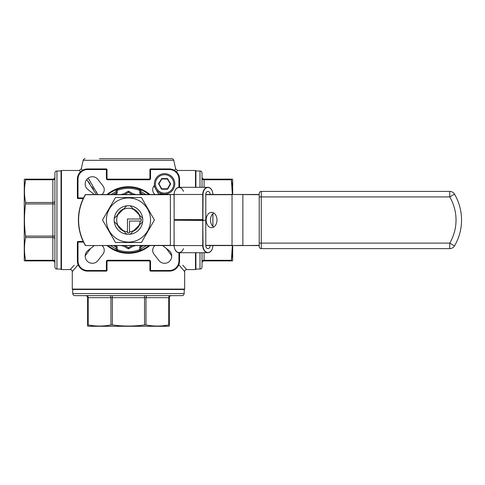 <?xml version="1.0" encoding="UTF-8"?>
<svg xmlns="http://www.w3.org/2000/svg" width="485" height="485" viewBox="0 0 485 485"><rect width="100%" height="100%" fill="white"/><g stroke="black" fill="none" stroke-linecap="round" stroke-linejoin="round"><path stroke-width="0.73" d="M164.591 173.678A10.215 10.215 0 0 1 174.806 183.9A10.215 10.215 0 0 1 164.591 194.115A10.215 10.215 0 0 1 154.375 183.9A10.215 10.215 0 0 1 164.591 173.678A10.215 10.215 0 0 0 154.375 183.9A10.215 10.215 0 0 0 164.591 194.115M129.489 231.769A11.792 11.792 0 0 0 133.89 230.49L130.156 234.225A14.301 14.301 0 0 1 126.779 234.225L123.038 230.49A11.792 11.792 0 0 0 127.446 231.769L127.446 232.794A12.81 12.81 0 0 0 129.489 232.794L129.489 221.045L141.238 221.045A12.81 12.81 0 0 0 141.238 219.002L127.446 219.002L127.446 231.769M128.464 208.229A11.792 11.792 0 0 0 123.038 209.556L126.779 205.816A14.301 14.301 0 0 1 130.156 205.816L133.89 209.556A11.792 11.792 0 0 0 128.464 208.229M128.464 242.094A22.067 22.067 0 0 0 150.538 220.02A22.067 22.067 0 0 0 128.464 197.953A22.067 22.067 0 0 0 106.397 220.02A22.067 22.067 0 0 0 128.464 242.094M141.444 242.5L115.491 242.5L102.511 220.02L115.491 197.547L141.444 197.547L154.424 220.02L141.444 242.5M216.989 220.02A7.663 5.42 -90 0 0 211.569 212.357A7.663 5.42 -90 0 0 206.149 220.02A7.663 5.42 -90 0 0 211.569 227.683A7.663 5.42 -90 0 0 216.989 220.02M213.733 227.047A7.663 5.42 90 0 1 210.484 220.02A7.663 5.42 90 0 1 213.733 213M183.463 248.629A6.948 4.911 -90 0 1 177.946 252.333A6.948 4.911 -90 0 1 174.145 245.568A7.154 5.056 90 0 0 179.201 252.715C176.116 252.327 174.406 249.939 174.085 245.568L174.085 220.433L174.145 245.568L202.754 245.568L202.754 220.433L174.291 220.226L205.646 220.226L202.754 220.433L203.045 245.568A6.948 4.911 90 0 0 207.956 252.515A6.948 4.911 90 0 0 212.866 245.568A7.154 5.056 -90 0 1 207.81 252.715A7.154 5.056 -90 0 1 202.754 245.568L203.045 245.568M203.045 194.479L202.754 194.479A7.154 5.056 -90 0 1 207.81 187.325A7.154 5.056 -90 0 1 212.866 194.479A6.948 4.911 90 0 0 207.956 187.531A6.948 4.911 90 0 0 203.045 194.479L202.9 219.82L174.145 219.614L202.754 219.614L202.754 194.479L174.145 194.479L174.145 219.614L174.085 194.479C174.406 190.102 176.116 187.719 179.201 187.325A7.154 5.056 90 0 0 174.145 194.479A6.948 4.911 -90 0 1 177.946 187.713A6.948 4.911 -90 0 1 183.463 191.411M133.284 193.897A26.566 26.566 0 0 1 135.764 194.479M135.764 245.568A26.566 26.566 0 0 1 133.284 246.15M141.347 250.072L139.365 250.848L139.704 247.647A2.043 2.043 0 0 1 140.862 245.804A28.609 28.609 0 0 0 141.353 245.568M182.105 295.632L74.823 295.632A2.043 2.043 0 0 1 72.78 293.589L184.148 293.589A2.043 2.043 0 0 1 182.105 295.632M199.99 187.325L199.99 170.981A2.043 2.043 0 0 1 202.033 173.024L202.033 187.325M202.033 252.715L202.033 267.023A2.043 2.043 0 0 1 199.99 269.066L195.904 269.066M54.902 267.023L54.902 173.024A2.043 2.043 0 0 1 56.945 170.981L56.945 269.066A2.043 2.043 0 0 1 54.902 267.023M61.031 269.169L61.031 170.878A0.406 0.406 0 0 1 61.443 170.465L61.443 269.575A0.406 0.406 0 0 1 61.031 269.169M195.491 187.325L195.491 170.465A0.406 0.406 0 0 1 195.904 170.878L195.904 187.325M195.904 252.715L195.904 269.169A0.406 0.406 0 0 1 195.491 269.575L186.707 269.575L182.736 265.228M184.251 289.503L72.677 289.503A0.406 0.406 0 0 1 72.271 289.09L184.664 289.09A0.406 0.406 0 0 1 184.251 289.503L184.148 293.589M99.449 158.716L171.781 158.716A2.043 2.043 0 0 1 173.775 160.323L175.655 168.865L174.503 170.338L175.655 168.865L177.649 170.465L176.473 171.842L177.649 170.465L195.491 170.465M85.154 158.716A2.043 2.043 0 0 0 83.159 160.323L81.28 168.865L82.432 170.338L81.28 168.865L79.285 170.465L61.443 170.465M115.588 250.072A32.695 32.695 0 0 1 108.058 245.568A32.695 32.695 0 0 0 128.464 252.715A32.695 32.695 0 0 1 117.57 250.848L115.588 250.072A32.695 32.695 0 0 1 108.058 245.568A32.695 32.695 0 0 0 148.877 245.568M148.877 194.479A32.695 32.695 0 0 0 108.058 194.479A32.695 32.695 0 0 1 128.464 187.325M155 245.568A6.129 6.129 0 0 0 153.969 254.122L158.941 260.53A7.154 7.154 0 0 0 171.357 258.463A7.154 7.154 0 0 0 168.974 250.496L162.627 245.568M101.935 194.479A6.129 6.129 0 0 0 102.965 185.919L97.994 179.511A7.154 7.154 0 0 0 87.288 178.844A7.154 7.154 0 0 0 87.955 189.55L94.308 194.479M94.308 245.568L87.955 250.496A7.154 7.154 0 0 0 92.344 263.3A7.154 7.154 0 0 0 97.994 260.53L102.965 254.122A6.129 6.129 0 0 0 101.935 245.568M169.338 326.059L169.338 324.95L169.338 326.059L168.725 326.284L88.209 326.284L87.597 326.059L87.597 297.675A2.043 2.043 0 0 0 85.554 295.632L112.387 295.632L112.387 324.95C123.105 326.417 133.83 326.417 144.548 324.95L144.548 297.675L88.197 297.675L88.197 324.95C95.775 326.417 103.36 326.417 110.938 324.95L110.938 297.675A2.043 1.443 90 0 0 109.495 295.632M169.338 324.95L169.338 297.675L169.338 324.95L162.59 325.817M145.991 324.95C153.575 326.417 161.153 326.417 168.738 324.95L168.738 297.675L145.991 297.675L145.991 324.95L144.548 324.95M112.387 324.95L110.938 324.95M94.345 325.817L87.597 324.95M56.945 269.066L61.031 269.066L61.031 170.981L56.945 170.981M24.474 260.894L25.584 260.894L24.474 260.894L24.25 260.275L24.25 179.765L24.474 179.153L25.584 179.153L25.584 179.753C24.111 187.331 24.111 194.915 25.584 202.494L52.859 202.494L52.859 179.753L25.584 179.753L25.584 179.153L52.859 179.153A2.043 2.043 0 0 0 54.902 177.11M25.584 260.894L52.859 260.894L25.584 260.894L24.717 254.146M25.584 237.547C24.111 245.131 24.111 252.709 25.584 260.293L52.859 260.293L52.859 237.547L25.584 237.547L25.584 236.104L52.859 236.104L52.859 203.942L25.584 203.942C24.111 214.661 24.111 225.386 25.584 236.104M25.584 203.942L25.584 202.494M72.677 289.503L72.78 293.589M232.218 254.146L231.351 260.894L232.46 260.894L232.685 260.275L232.685 245.568M232.685 194.479L232.685 179.765L232.46 179.153L231.351 179.153L232.218 185.9M232.357 194.479L231.351 179.753L204.076 179.753L204.076 187.325M231.351 260.894L204.076 260.894L231.351 260.894L232.357 245.568M199.99 170.981L195.904 170.981M96.291 194.479L86.7 179.505L89.992 183.954M80.461 171.842L79.285 170.465L80.461 171.842M78.109 264.677L72.271 271.618C72.15 270.381 71.465 269.702 70.228 269.575L61.443 269.575M70.228 269.575L74.199 265.228M90.677 248.387L85.196 255.819M76.181 266.999L72.271 271.618L72.271 289.09M180.753 266.999L184.664 271.618L184.664 289.09M186.707 269.575C185.464 269.702 184.785 270.381 184.664 271.618L178.826 264.677M171.732 255.819L166.258 248.387M146.537 245.568L140.729 249.035M116.206 249.035L110.398 245.568M88.185 178.08L97.721 194.479M111.01 194.479L116.206 191.46M140.729 191.46L145.924 194.479M141.353 194.479A28.609 28.609 0 0 0 140.862 194.236A2.043 2.043 0 0 1 139.704 192.399L139.704 190.411A31.677 31.677 0 0 0 117.231 190.411L117.231 192.399L116.206 192.399A1.025 1.025 0 0 1 115.624 193.321A29.627 29.627 0 0 0 113.448 194.479A29.627 29.627 0 0 1 115.624 193.321A1.025 1.025 0 0 0 116.206 192.399L116.206 190.411L117.231 190.411L117.57 189.198L115.588 189.968M143.481 245.568A29.627 29.627 0 0 1 141.305 246.726L143.481 245.568A29.627 29.627 0 0 1 141.305 246.726A1.025 1.025 0 0 0 140.729 247.647L140.729 249.636L139.704 249.636A31.677 31.677 0 0 1 117.231 249.636L117.57 250.848A32.695 32.695 0 0 0 128.464 252.715M140.213 219.002A11.792 11.792 0 0 0 138.934 214.594L142.669 218.329A14.301 14.301 0 0 1 142.669 221.712L139.577 224.804A12.095 12.095 0 0 1 133.248 231.133L138.934 225.446A11.792 11.792 0 0 0 140.213 221.045M153.963 185.925L158.692 194.115L163.093 194.115M155.74 189.004A10.215 10.215 0 0 1 154.466 185.276L153.969 185.919A6.129 6.129 0 0 0 155 194.479M259.22 245.568L205.792 245.568L205.792 220.433M205.792 219.614L205.792 194.479L259.22 194.479M259.22 193.454A2.043 2.043 0 0 1 261.263 191.411A2.043 2.043 0 0 0 259.22 193.454L259.22 246.586A2.043 2.043 0 0 0 261.263 248.629A2.043 2.043 0 0 1 259.22 246.586A2.043 2.043 0 0 0 261.263 248.629A2.043 2.043 0 0 1 259.22 246.586M141.347 189.968L139.365 189.198L139.704 190.411L140.729 190.411L140.729 189.714M162.627 194.479L163.215 194.024M179.553 252.715L179.553 260.894A10.215 10.215 0 0 1 169.338 271.109L150.538 271.109A0.612 0.612 0 0 1 149.926 270.497L149.926 261.506A0.612 0.612 0 0 0 149.307 260.894L107.621 260.894A0.612 0.612 0 0 0 107.009 261.506L107.009 270.497A0.612 0.612 0 0 1 106.397 271.109L87.597 271.109A10.215 10.215 0 0 1 77.382 260.894L77.382 242.094A0.612 0.612 0 0 1 77.994 241.475L83.232 241.475M83.232 198.565L77.994 198.565A0.612 0.612 0 0 1 77.382 197.953L77.382 179.153A10.215 10.215 0 0 1 87.597 168.938L106.397 168.938A0.612 0.612 0 0 1 107.009 169.55L107.009 178.541A0.612 0.612 0 0 0 107.621 179.153L149.307 179.153A0.612 0.612 0 0 0 149.926 178.541L149.926 169.55A0.612 0.612 0 0 1 150.538 168.938L169.338 168.938A10.215 10.215 0 0 1 179.553 179.153L179.553 187.325M96.933 192.678L96.539 191.842M91.962 186.858L93.575 189.429M204.076 179.153A2.043 2.043 0 0 1 202.033 177.11L202.033 178.304A2.043 1.443 0 0 0 204.076 179.753L204.076 179.153L231.351 179.153M24.717 185.9L25.584 179.753M54.902 238.996L54.902 236.104L52.859 236.104L52.859 237.547A2.043 1.443 180 0 1 54.902 238.996M140.729 190.411L140.729 192.399A1.025 1.025 0 0 0 141.305 193.321A29.627 29.627 0 0 1 143.481 194.479A29.627 29.627 0 0 0 141.305 193.321A1.025 1.025 0 0 1 140.729 192.399L139.704 192.399M115.582 245.568A28.609 28.609 0 0 0 116.073 245.804A2.043 2.043 0 0 1 117.231 247.647L116.206 247.647A1.025 1.025 0 0 0 115.624 246.726A29.627 29.627 0 0 1 113.448 245.568A29.627 29.627 0 0 0 115.624 246.726A1.025 1.025 0 0 1 116.206 247.647L116.206 250.333M107.621 179.765A1.225 1.225 0 0 1 106.397 178.541L107.009 178.541A0.612 0.612 0 0 0 107.621 179.153L107.621 179.765L149.307 179.765A1.225 1.225 0 0 0 150.538 178.541L149.926 178.541M52.859 260.894A2.043 2.043 0 0 1 54.902 262.937A2.043 2.043 0 0 0 52.859 260.894L52.859 260.293A2.043 1.443 180 0 1 54.902 261.736M202.033 262.937A2.043 2.043 0 0 1 204.076 260.894A2.043 2.043 0 0 0 202.033 262.937M169.338 297.675A2.043 2.043 0 0 1 171.381 295.632A2.043 2.043 0 0 0 169.338 297.675L168.738 297.675A2.043 1.443 90 0 1 170.18 295.632M116.206 249.636L117.231 249.636L117.231 247.647M123.651 246.15A26.566 26.566 0 0 1 121.171 245.568A26.566 26.566 0 0 0 123.651 246.15M121.171 194.479A26.566 26.566 0 0 1 123.651 193.897A26.566 26.566 0 0 0 121.171 194.479M134.29 245.568L128.98 248.629A1.025 1.025 0 0 1 127.955 248.629L122.644 245.568M132.247 194.479L128.464 192.296L128.98 191.411L134.29 194.479M122.644 194.479L127.955 191.411A1.025 1.025 0 0 1 128.464 191.278A1.025 1.025 0 0 0 127.955 191.411L128.464 192.296L124.687 194.479M128.98 191.411A1.025 1.025 0 0 0 128.464 191.278A1.025 1.025 0 0 1 128.98 191.411M174.145 245.568L85.524 245.568L170.387 245.362L170.387 194.685L85.524 194.685A49.858 49.858 0 0 0 85.524 245.362L85.348 245.465A50.064 50.064 0 0 1 85.348 194.582L174.145 194.479M259.22 196.928L261.263 196.928L261.263 191.411L449.747 191.411L449.747 196.928L454.506 194.133A51.089 51.089 0 0 1 454.506 245.907A5.517 5.517 0 0 1 449.747 248.629A5.517 5.517 0 0 0 454.506 245.907L449.747 243.112L449.747 248.629L261.263 248.629L261.263 243.112L449.747 243.112A45.572 45.572 0 0 0 449.747 196.928L261.263 196.928L261.263 243.112L259.22 243.112M454.506 194.133A5.517 5.517 0 0 0 449.747 191.411A5.517 5.517 0 0 1 454.506 194.133A51.089 51.089 0 0 1 454.506 245.907M85.348 194.582L85.348 194.582A50.064 50.064 0 0 0 85.348 245.465M205.792 194.479A3.068 2.17 -90 0 1 207.956 191.411A3.068 2.17 -90 0 1 210.126 194.479M210.126 245.568A3.068 2.17 -90 0 1 207.956 248.629A3.068 2.17 -90 0 1 205.792 245.568M139.577 215.237L142.669 218.329A14.301 14.301 0 0 0 130.156 205.816L139.577 215.237A12.095 12.095 0 0 0 133.248 208.908M117.358 224.804L114.26 221.712A14.301 14.301 0 0 0 126.779 234.225L114.26 221.712A14.301 14.301 0 0 1 114.26 218.329L123.681 208.908A12.095 12.095 0 0 0 117.358 215.237L118 214.594A11.792 11.792 0 0 0 118 225.446L117.358 224.804A12.095 12.095 0 0 0 123.681 231.133M139.577 224.804L142.669 221.712A14.301 14.301 0 0 1 130.156 234.225L133.248 231.133M123.681 208.908L126.779 205.816A14.301 14.301 0 0 0 114.26 218.329L117.358 215.237M167.774 189.004A0.406 0.406 0 0 1 167.422 189.211L170.429 183.797L167.422 178.789L161.584 178.892L158.753 183.797L161.584 188.907L167.774 189.004L170.605 184.1A0.406 0.406 0 0 0 170.605 183.694L170.253 183.9L167.422 178.995L161.76 178.995L158.928 183.9L161.76 188.804L167.422 188.804L170.253 183.9L170.605 184.1M164.591 193.097A9.197 9.197 0 0 0 173.788 183.9A9.197 9.197 0 0 0 164.591 174.703A9.197 9.197 0 0 0 155.394 183.9A9.197 9.197 0 0 0 164.591 193.097M133.83 245.834A26.36 26.36 0 0 0 134.982 245.568M134.982 194.479A26.36 26.36 0 0 0 133.83 194.212M199.99 269.066L199.99 252.715M195.491 269.575L195.491 252.715M173.775 160.323L83.159 160.323M107.088 194.479A33.307 33.307 0 0 1 149.847 194.479M149.847 245.568A33.307 33.307 0 0 1 107.088 245.568M167.774 178.789A0.406 0.406 0 0 0 167.422 178.583L170.605 183.694M167.422 189.211L161.76 189.211A0.406 0.406 0 0 1 161.402 189.004L158.571 183.694A0.406 0.406 0 0 0 158.571 184.1M158.571 183.694L161.76 178.583A0.406 0.406 0 0 0 161.402 178.789M161.76 178.583L167.422 178.583M205.792 245.362L232.036 245.362L232.036 194.685L205.792 194.685M176.892 219.82L176.892 220.226M124.687 245.568L128.464 247.744L132.247 245.568M123.105 194.212A26.36 26.36 0 0 0 121.953 194.479M121.953 245.568A26.36 26.36 0 0 0 123.105 245.834M115.624 193.321L116.073 194.236A2.043 2.043 0 0 0 117.231 192.399M116.073 194.236A28.609 28.609 0 0 0 115.582 194.479M77.382 197.953L77.994 197.953L77.994 179.153L77.994 197.953L83.529 197.953M178.941 252.709L178.941 260.894L178.941 252.709M149.926 261.506L150.538 261.506A1.225 1.225 0 0 0 149.307 260.275L107.621 260.275A1.225 1.225 0 0 0 106.397 261.506L106.397 270.497L87.597 270.497A9.603 9.603 0 0 1 77.994 260.894L77.994 242.094L83.529 242.094M150.538 261.506L150.538 270.497L169.338 270.497A9.603 9.603 0 0 0 178.941 260.894L179.553 260.894A10.215 10.215 0 0 1 169.338 271.109L169.338 270.497M178.941 187.337L178.941 179.153A9.603 9.603 0 0 0 169.338 169.55L150.538 169.55L150.538 178.541M106.397 178.541L106.397 169.55L87.597 169.55A9.603 9.603 0 0 0 77.994 179.153L77.382 179.153A10.215 10.215 0 0 1 87.597 168.938L87.597 169.55M204.076 252.715L204.076 260.293L231.351 260.293M169.338 169.55L169.338 168.938A10.215 10.215 0 0 1 179.553 179.153L178.941 179.153M87.597 270.497L87.597 271.109A10.215 10.215 0 0 1 77.382 260.894L77.994 260.894M150.538 271.109L150.538 270.497L149.926 270.497M149.926 169.55L150.538 169.55L150.538 168.938M149.307 260.894L149.307 260.275M149.307 179.765L149.307 179.153M107.621 260.894L107.621 260.275M107.009 261.506L106.397 261.506M107.009 270.497L106.397 270.497L106.397 271.109M107.009 178.541A0.612 0.612 0 0 0 107.621 179.153M106.397 168.938L106.397 169.55L107.009 169.55M77.382 242.094L77.994 242.094L77.994 241.475M77.994 197.953L77.994 198.565M54.902 201.051A2.043 1.443 180 0 1 52.859 202.494L52.859 203.942L54.902 203.942M52.859 179.153L52.859 179.753A2.043 1.443 180 0 0 54.902 178.304M204.076 260.894L204.076 260.293A2.043 1.443 0 0 0 202.033 261.736M144.548 295.632L144.548 297.675L145.991 297.675A2.043 1.443 90 0 1 147.44 295.632M87.597 297.675L88.197 297.675A2.043 1.443 90 0 0 86.748 295.632M141.305 246.726L140.862 245.804M140.729 247.647L139.704 247.647M115.624 246.726L116.073 245.804M140.862 194.236L141.305 193.321M128.98 248.629L128.464 247.744L127.955 248.629A1.025 1.025 0 0 0 128.98 248.629M259.22 194.685L232.176 194.479M232.176 245.568L242.87 245.362L242.87 194.479M242.87 245.568L259.22 245.362M170.387 245.568L174.085 245.362M174.085 194.685L170.387 194.479M212.866 226.368L212.866 213.673L212.866 226.368M161.76 189.211L161.76 188.804L161.402 189.004M179.201 252.715L207.81 252.715C210.902 252.327 212.606 249.939 212.927 245.568M179.201 187.325L207.81 187.325C210.902 187.719 212.606 190.102 212.927 194.479M212.927 226.428L212.927 213.618"/></g></svg>
